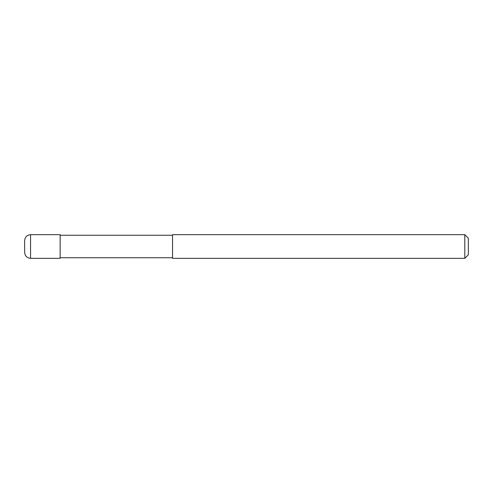 <?xml version="1.0" encoding="UTF-8"?>
<svg xmlns="http://www.w3.org/2000/svg" width="493" height="493" viewBox="0 0 493 493"><rect width="100%" height="100%" fill="white"/><g stroke="black" fill="none" stroke-linecap="round" stroke-linejoin="round"><path stroke-width="0.74" d="M30.566 258.332C26.973 257.981 25.001 256.009 24.65 252.416L24.65 240.584C25.001 236.991 26.973 235.019 30.566 234.668L60.146 234.668L60.146 258.332L30.566 258.332L30.566 234.668M172.55 257.74L60.146 257.74M60.146 235.26L172.55 235.26M464.8 258.332L172.55 258.332L172.55 234.668L464.8 234.668L468.35 238.218L468.35 254.782L464.8 258.332L464.8 234.668"/></g></svg>
